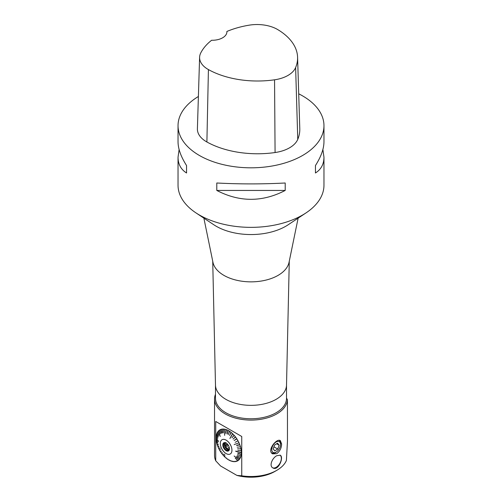<?xml version="1.0" encoding="UTF-8"?>
<svg xmlns="http://www.w3.org/2000/svg" width="502" height="502" viewBox="0 0 502 502"><rect width="100%" height="100%" fill="white"/><g stroke="black" fill="none" stroke-linecap="round" stroke-linejoin="round"><path stroke-width="0.75" d="M215.728 421.473L215.728 460.792L220.554 465.963L236.919 475.413L241.744 475.814L241.744 436.489L215.728 421.473L241.744 436.489M237.854 453.086L241.274 454.323A17.859 10.31 60 0 0 241.362 452.766L241.004 452.453M240.904 454.184L241.255 454.53A17.859 10.31 60 0 1 240.991 455.96L240.609 455.778M237.521 454.561L240.596 455.841M240.941 456.149A17.859 10.31 60 0 1 240.514 457.429L240.125 457.209M237.12 455.716L240.107 457.247M240.439 457.592A17.859 10.31 60 0 1 239.849 458.709L236.662 456.575L239.755 458.847A17.859 10.31 60 0 1 239.008 459.776L238.613 459.468M238.896 459.888A17.859 10.31 60 0 1 238.011 460.616L235.193 458.106L237.873 460.704A17.859 10.31 60 0 1 236.862 461.219L236.492 460.849M236.712 461.275A17.859 10.31 60 0 1 235.582 461.57L235.25 461.181M235.419 461.595A17.859 10.31 60 0 1 234.202 461.664L233.894 461.256M234.026 461.658A17.859 10.31 60 0 1 232.733 461.507L232.451 461.081M232.545 461.47A17.859 10.31 60 0 1 231.196 461.087L230.951 460.648M231.008 461.018A17.859 10.31 60 0 1 229.627 460.422L229.414 459.964M229.433 460.328A17.859 10.31 60 0 1 228.04 459.525L227.864 459.035M227.845 459.399A17.859 10.31 60 0 1 226.465 458.395L226.339 457.887M226.276 458.244A17.859 10.31 60 0 1 224.927 457.065L224.607 454.191M224.739 456.895A17.859 10.31 60 0 1 223.446 455.552L223.478 455.126M223.271 455.358A17.859 10.31 60 0 1 222.053 453.877L222.166 453.538M221.89 453.664A17.859 10.31 60 0 1 220.761 452.07L220.962 451.831M220.61 451.838A17.859 10.31 60 0 1 219.6 450.15L219.738 449.798M219.863 450.018L220.347 449.535L219.462 449.911A17.859 10.31 60 0 1 218.577 448.161L220.284 448.117M218.577 448.161L220.322 448.198L218.464 447.916A17.859 10.31 60 0 1 217.717 446.127L217.993 446.002M217.717 446.127L218.972 446.554L217.623 445.876A17.859 10.31 60 0 1 217.033 444.082L217.353 444.069M217.033 444.082L218.42 444.923L216.958 443.831A17.859 10.31 60 0 1 216.531 442.055L217.968 443.065M216.531 442.055L217.968 443.053L216.481 441.81A17.859 10.31 60 0 1 216.218 440.078L216.55 440.223M216.218 440.078L217.768 441.722L216.199 439.84A17.859 10.31 60 0 1 216.111 438.183L216.425 438.365M216.111 438.183L218.634 441.44L216.111 437.964A17.859 10.31 60 0 1 216.199 436.407L216.494 436.627M216.199 436.407L217.768 438.579L216.218 436.2A17.859 10.31 60 0 1 216.481 434.77L216.776 435.027M216.481 434.77L218.019 437.286L216.531 434.581A17.859 10.31 60 0 1 216.958 433.301L217.247 433.596M216.958 433.301L218.345 436.294L217.033 433.138A17.859 10.31 60 0 1 217.623 432.021L217.899 432.36M217.623 432.021L218.878 435.272L217.717 431.883A17.859 10.31 60 0 1 218.464 430.954L218.734 431.337M218.464 430.954L220.209 436.533L218.577 430.841A17.859 10.31 60 0 1 219.462 430.114L219.719 430.54M219.462 430.114L220.347 433.741L219.6 430.026A17.859 10.31 60 0 1 220.61 429.511L221.263 433.257L220.61 429.511M221.407 433.201L220.761 429.455A17.859 10.31 60 0 1 221.89 429.16L222.104 429.618M221.89 429.16L222.279 432.975L222.053 429.135A17.859 10.31 60 0 1 223.271 429.066L223.459 429.53M223.271 429.066L223.384 432.893L223.446 429.072A17.859 10.31 60 0 1 224.739 429.229L224.632 435.334M224.739 429.229L224.626 435.372L224.927 429.26A17.859 10.31 60 0 1 226.276 429.643L226.408 430.114M226.276 429.643L225.781 433.345L226.465 429.712A17.859 10.31 60 0 1 227.845 430.308L227.952 430.779M227.87 430.735L227.23 433.973L228.04 430.402A17.859 10.31 60 0 1 228.736 430.785A17.859 10.31 60 0 1 229.433 431.205L229.514 431.676M229.433 431.205L228.303 434.594L229.627 431.331A17.859 10.31 60 0 1 231.008 432.335L231.058 432.793M231.008 432.335L229.565 435.491L231.196 432.486A17.859 10.31 60 0 1 232.545 433.665L229.96 438.409M232.545 433.665L229.91 438.491L232.733 433.841A17.859 10.31 60 0 1 234.026 435.178L234.007 435.617M234.026 435.178L231.98 437.763L234.202 435.372A17.859 10.31 60 0 1 235.419 436.853L235.369 437.28M235.419 436.853L233.097 439.099L235.582 437.066A17.859 10.31 60 0 1 236.712 438.66L236.618 439.068M236.712 438.66L234.127 440.543L236.862 438.892A17.859 10.31 60 0 1 237.873 440.58L237.615 440.718M235.193 442.312L237.747 440.951M238.011 440.819A17.859 10.31 60 0 1 238.896 442.569L238.613 442.67M236.668 445.268L239.755 444.603A17.859 10.31 60 0 0 239.008 442.814L238.72 442.889M239.454 444.672L239.849 444.854A17.859 10.31 60 0 1 240.439 446.654L240.125 446.68M237.189 447.175L240.176 446.862M240.514 446.899A17.859 10.31 60 0 1 240.941 448.681L240.609 448.662M237.571 448.794L240.64 448.826M240.991 448.92A17.859 10.31 60 0 1 241.255 450.652L240.904 450.601M237.797 450.363L240.916 450.733M241.274 450.89A17.859 10.31 60 0 1 241.362 452.547L235.727 451.085L241.004 452.559M298.709 93.811A72.966 42.13 180 0 1 302.593 95.895A72.966 42.13 180 0 1 323.966 125.682A72.966 42.13 180 0 1 251 167.812A72.966 42.13 180 0 1 178.034 125.682A72.966 42.13 180 0 1 198.397 96.491M179.114 149.514L178.034 157.251L178.034 185.232A72.966 42.13 0 0 0 195.899 212.848A72.966 42.13 0 0 0 199.407 215.019A72.966 42.13 0 0 0 306.101 212.848A72.966 42.13 0 0 0 323.966 185.232L323.966 157.251L322.886 149.514M178.034 157.251C178.091 164.21 180.927 169.456 186.549 172.989L186.549 165.547C180.927 156.712 178.091 148.787 178.034 141.777L178.034 125.682M216.789 190.446C239.598 202.275 262.402 202.275 285.211 190.446L285.211 182.998C262.402 184.196 239.598 184.196 216.789 182.998L216.789 190.446L285.211 190.446M323.966 125.682L323.966 141.777C323.909 148.787 321.073 156.712 315.451 165.547L315.451 172.989C321.073 169.456 323.909 164.21 323.966 157.251M226.879 31.463A70.769 40.857 180 0 1 249.074 25.182A28.809 16.635 180 0 1 277.788 29.624A70.769 40.857 180 0 1 297.586 57.247A70.769 40.857 180 0 1 295.622 67.569A28.809 16.635 180 0 1 274.55 79.805A70.769 40.857 180 0 1 208.418 69.577A28.809 16.635 180 0 1 199.601 57.303A28.809 16.635 180 0 1 200.775 52.892A70.769 40.857 180 0 1 211.612 40.26A14.596 8.427 180 0 0 226.898 31.846A14.596 8.427 180 0 0 226.879 31.463L226.879 32.247M297.586 57.247L299.788 128.719A72.966 42.13 180 0 1 297.761 139.361A31.011 17.903 180 0 1 275.077 152.533A72.966 42.13 180 0 1 206.893 141.984A31.011 17.903 180 0 1 197.399 128.769L199.601 57.303M186.549 172.989L186.549 165.547M315.451 165.547L315.451 172.989M276.784 455.716C272.241 457.943 268.89 465.981 272.862 467.889C278.246 471.516 284.245 457.027 280.185 455.201L276.784 455.716M272.674 467.77A7.323 4.229 120 0 0 276.163 467.318A7.323 4.229 120 0 0 280.894 461.043A7.323 4.229 120 0 0 280.016 455.119M276.784 453.651C279.884 451.273 281.503 448.035 281.628 443.937L280.329 440.599C276.596 437.895 266.512 450.859 272.668 453.864L276.784 453.651M286.517 398.042L287.439 399.799A36.464 21.053 180 0 1 250.335 420.08A36.464 21.053 180 0 1 214.536 399.027L214.536 455.452A36.464 21.053 0 0 0 215.728 460.792M241.744 475.814A36.464 21.053 0 0 0 276.784 470.336A36.464 21.053 0 0 0 286.397 460.51L287.464 441.164L287.458 414.596M287.439 414.219L287.439 399.799M214.536 399.027A36.464 21.053 180 0 1 215.483 394.258M215.483 384.846A35.517 20.507 0 0 0 215.483 385.116A35.517 20.507 0 0 0 251 405.352A35.517 20.507 0 0 0 286.517 385.116L289.277 261.184M215.483 384.984L215.483 398.255A35.517 20.507 0 0 0 251 418.762A35.517 20.507 0 0 0 286.517 398.255L286.517 384.984M276.784 470.336L274.719 471.529A33.546 19.365 180 0 1 236.919 475.413M203.875 218.15L212.961 262.339A38.309 22.119 0 0 0 251 281.854A38.309 22.119 0 0 0 289.039 262.339L298.125 218.15M195.899 212.848L213.808 224.758A49.252 28.438 0 0 0 288.192 224.758L306.101 212.848M280.53 444.759A7.662 4.424 120 0 0 280.656 443.379A7.662 4.424 120 0 0 279.689 440.367M272.04 453.4A7.662 4.424 120 0 0 276.376 451.963M226.132 450.702A4.694 2.711 60 0 1 222.869 445.682A4.694 2.711 60 0 1 224.946 442.601A4.694 2.711 60 0 1 228.479 445.512A4.694 2.711 60 0 1 229.232 450.024A4.694 2.711 60 0 1 226.132 450.702M226.132 440.154A8.22 4.744 -120 0 0 221.1 447.32A8.22 4.744 -120 0 0 231.165 453.13A8.22 4.744 -120 0 0 226.132 440.154M229.452 448.801L228.529 449.334A3.828 2.209 -120 0 0 229.414 449.346M228.498 445.538L225.906 447.031A3.828 2.209 -120 0 0 227.092 448.499L229.226 447.263M226.151 443.046L225.191 443.599A3.828 2.209 -120 0 0 225.191 445.174L227.299 443.956M224.827 442.676A4.38 2.529 -120 0 0 224.701 446.253A4.38 2.529 -120 0 0 227.425 449.698A4.38 2.529 -120 0 0 229.113 450.093M228.529 449.334L227.494 449.579L227.092 448.499M225.191 443.599L224.871 442.82L225.906 442.576M225.906 447.031L224.871 446.316L225.191 445.174M224.871 442.82L225.172 442.651A4.38 2.529 -120 0 0 224.331 442.852A4.38 2.529 -120 0 0 223.66 446.36A4.38 2.529 -120 0 0 226.521 450.219A4.38 2.529 -120 0 0 228.711 450.438A4.38 2.529 -120 0 0 229.314 449.792M224.871 446.316L227.858 444.59M227.494 449.579L229.439 448.455M236.743 445.475L239.529 444.872M234.127 440.543L236.48 438.848M233.097 439.099L235.225 437.091M231.98 437.763L233.869 435.466M229.565 435.491L230.939 432.705M228.303 434.594L229.408 431.613M225.781 433.345L226.346 430.088M223.384 432.893L223.428 429.53M222.424 432.95L222.085 429.624M218.364 444.722L217.366 444.119M218.916 446.41L218.031 446.109M221.288 451.122L220.842 451.649M222.355 452.635L222.085 453.425M223.503 454.028L223.428 455.069M238.601 459.481L234.139 456.011M237.848 453.168L240.891 454.272M239.008 442.814L234.152 444.577M236.662 445.538L239.849 444.854M241.362 452.766L235.727 451.311M237.772 453.268L241.255 454.53M236.567 456.72L239.755 458.847M237.873 460.704L235.193 458.106M220.478 449.773L219.6 450.15M227.036 433.879L227.845 430.308M277.543 443.191L274.569 445.036L273.176 448.882L274.763 450.878L277.738 449.033L279.131 445.186L277.543 443.191M279.131 445.186L276.64 443.749M277.738 449.033L273.923 446.824M280.028 447.156A6.2 3.583 120 0 0 280.536 444.502A6.2 3.583 120 0 0 276.15 441.967A6.2 3.583 120 0 0 271.77 449.566A6.2 3.583 120 0 0 276.15 452.095A6.2 3.583 120 0 0 280.028 447.156M280.536 444.502L280.536 443.605A7.298 4.211 120 0 0 279.137 440.336M271.494 452.754A7.298 4.211 120 0 0 271.733 452.904A7.298 4.211 120 0 0 275.378 452.547L276.15 452.095M208.418 69.577L206.893 141.984M274.55 79.805L275.077 152.533M295.622 67.569L297.761 139.361M215.483 385.116L212.722 261.184"/></g></svg>
